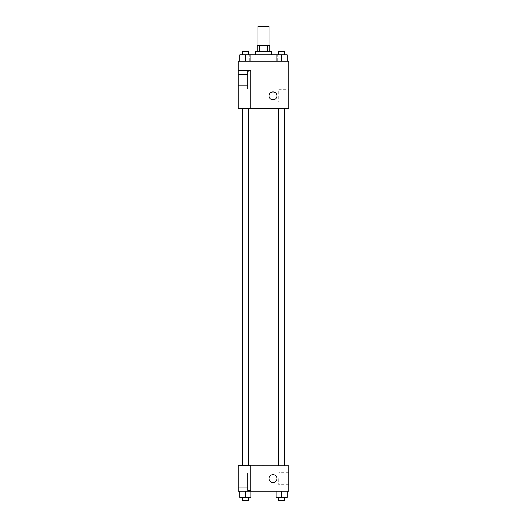 <?xml version="1.0" encoding="UTF-8"?>
<svg xmlns="http://www.w3.org/2000/svg" width="527" height="527" viewBox="0 0 527 527"><rect width="100%" height="100%" fill="white"/><g stroke="black" fill="none" stroke-linecap="round" stroke-linejoin="round"><path stroke-width="0.4" stroke-dasharray="2.63 1.98" d="M257.966 26.35L269.033 26.35M263.5 45.322L257.966 45.322L263.5 45.322M267.558 51.646L267.558 45.322L269.824 45.322L269.824 51.646L259.442 51.646L269.824 51.646M267.558 45.322L257.176 45.322L257.176 51.646L259.442 51.646L257.176 51.646M271.405 51.646L255.595 51.646M255.595 54.808L271.405 54.808L255.595 54.808M259.442 51.646L259.442 45.322M245.411 61.132L245.411 54.808L239.877 54.808L245.411 54.808L245.411 61.132L245.411 54.808L242.249 54.808L250.944 54.808L250.944 61.132L239.877 61.132L250.944 61.132L239.877 61.132L250.944 61.132L239.877 61.132L250.944 61.132L245.411 61.132L250.944 61.132L250.944 54.808L281.589 54.808L276.056 54.808L276.056 61.132L287.123 61.132L276.056 61.132L287.123 61.132L276.056 61.132L281.589 61.132L281.589 54.808L278.427 54.808L284.751 54.808L276.056 54.808L276.056 61.132L276.056 54.808M263.5 61.132L249.271 61.132L263.5 61.132M288.796 61.132L238.204 61.132L238.204 108.509L250.852 108.509L250.852 70.618L238.204 70.618L250.852 70.618L250.852 108.509L238.204 108.562L288.796 108.562L288.796 61.132M276.938 95.914A3.952 3.952 0 0 0 271.01 92.489A3.952 3.952 0 0 0 271.01 99.34A3.952 3.952 0 0 0 276.938 95.914A3.952 3.952 0 0 1 271.01 99.34A3.952 3.952 0 0 1 271.01 92.489A3.952 3.952 0 0 1 276.938 95.914M250.852 71.409L250.852 88.799L250.852 71.409L247.69 71.409L247.69 88.799L247.69 71.409L247.69 88.799L247.69 71.409L250.852 71.409L250.852 88.799L250.852 71.409M247.69 80.104L247.69 85.637L247.69 80.104M238.204 80.104L238.204 85.637L238.204 80.104M288.796 89.695L288.796 102.133L288.796 89.695L278.803 89.695L278.803 102.133L278.803 89.695M238.204 108.509L250.852 108.509L250.852 70.618L238.204 70.618M269.033 95.914A3.952 3.952 0 0 0 274.962 99.34A3.952 3.952 0 0 0 274.962 92.489A3.952 3.952 0 0 0 269.033 95.914M238.204 99.866L238.204 91.961L238.204 99.866M281.589 108.562L284.751 108.562L281.589 108.562M245.411 108.562L242.249 108.562L245.411 108.562M263.5 108.562L284.876 108.562L263.5 108.562M263.5 465.868L242.124 465.868L263.5 465.868M281.589 465.868L284.751 465.868L281.589 465.868M245.411 465.868L242.249 465.868L245.411 465.868M238.204 465.868L250.852 465.868L238.204 465.868L238.204 491.164L250.852 491.164L250.852 465.815L238.204 465.868M250.852 491.164L288.796 491.164L288.796 465.868L250.852 465.815L250.852 491.164L250.852 465.868M238.204 478.516L238.204 482.468L238.204 478.516M238.204 481.678L238.204 476.144L238.204 481.678M247.69 481.678L247.69 476.144L247.69 481.678M247.69 472.982L247.69 490.373L247.69 472.982L247.69 490.373L247.69 472.982L250.852 472.982L250.852 490.373L250.852 472.982L247.69 472.982M250.852 472.982L250.852 490.373L250.852 472.982M250.852 465.815L238.204 465.815L250.852 465.815M250.944 497.488L250.944 491.164L250.944 497.488L245.411 497.488L250.944 497.488L245.411 497.488L245.411 491.164L250.944 491.164L239.877 491.164L250.944 491.164L239.877 491.164L250.944 491.164L245.411 491.164L245.411 497.488L239.877 497.488L239.877 491.164L239.877 497.488L248.573 497.488L239.877 497.488L239.877 491.164M287.123 497.488L287.123 491.164L287.123 497.488L281.589 497.488L287.123 497.488L281.589 497.488L281.589 491.164L276.056 491.164L287.123 491.164L276.056 491.164L287.123 491.164L281.589 491.164L281.589 497.488L276.056 497.488L276.056 491.164L276.056 497.488L284.751 497.488L276.056 497.488L276.056 491.164M288.796 478.516L288.796 484.735L288.796 478.516M278.803 478.516L278.803 484.735L278.803 478.516M269.033 478.516A3.952 3.952 0 0 0 274.962 481.941A3.952 3.952 0 0 0 274.962 475.09A3.952 3.952 0 0 0 269.033 478.516M276.938 478.516A3.952 3.952 0 0 0 271.01 475.09A3.952 3.952 0 0 0 271.01 481.941A3.952 3.952 0 0 0 276.938 478.516A3.952 3.952 0 0 1 271.01 481.941A3.952 3.952 0 0 1 271.01 475.09A3.952 3.952 0 0 1 276.938 478.516M278.427 497.488L278.427 500.65L284.751 500.65L278.427 500.65L284.751 500.65L284.751 497.488L278.427 497.488L284.751 497.488M281.589 497.488L281.589 491.164M242.249 497.488L242.249 500.65L248.573 500.65L242.249 500.65L248.573 500.65L248.573 497.488L242.249 497.488L248.573 497.488M245.411 497.488L245.411 491.164M287.123 54.808L287.123 61.132L281.589 61.132L287.123 61.132L287.123 54.808L278.427 54.808L284.751 54.808L281.589 54.808L281.589 61.132L276.056 61.132L287.123 61.132L276.056 61.132M278.427 54.808L278.427 51.646L284.751 51.646L278.427 51.646L284.751 51.646L284.751 54.808M281.589 61.132L281.589 54.808M239.877 61.132L239.877 54.808L239.877 61.132L239.877 54.808L245.411 54.808M242.249 54.808L242.249 51.646L248.573 51.646L242.249 51.646L248.573 51.646L248.573 54.808M277.729 61.132L277.729 54.808M249.271 61.132L249.271 54.808M250.852 88.799L247.69 88.799L250.852 88.799M238.204 85.637L247.69 85.637L238.204 85.637M238.204 74.57L247.69 74.57L238.204 74.57M288.796 102.133L278.803 102.133M248.573 465.815L248.573 108.562M242.249 465.815L242.249 108.562M284.751 465.868L284.751 108.562M278.427 465.868L278.427 108.562M238.204 487.212L247.69 487.212L238.204 487.212M238.204 476.144L247.69 476.144L238.204 476.144M250.852 490.373L247.69 490.373L250.852 490.373M288.796 472.297L278.803 472.297M288.796 484.735L278.803 484.735"/><path stroke-width="0.79" d="M269.033 45.322L269.033 26.35L257.966 26.35L257.966 45.322M259.442 51.646L259.442 45.322L257.176 45.322L257.176 51.646M259.442 45.322L269.824 45.322L269.824 51.646M267.558 51.646L267.558 45.322M255.595 54.808L255.595 51.646L271.405 51.646L271.405 54.808M276.056 61.132L276.056 54.808L239.877 54.808L239.877 61.132M238.204 61.132L288.796 61.132L288.796 108.562L238.204 108.562L250.852 108.509L250.852 70.618L238.204 70.618L238.204 61.132M269.033 95.914A3.952 3.952 0 0 1 274.962 92.489A3.952 3.952 0 0 1 274.962 99.34A3.952 3.952 0 0 1 269.033 95.914M238.204 70.618L238.204 108.509M250.852 465.868L288.796 465.868L288.796 491.164L238.204 491.164L238.204 465.815L250.852 465.815L250.852 491.164M269.033 478.516A3.952 3.952 0 0 1 274.962 475.09A3.952 3.952 0 0 1 274.962 481.941A3.952 3.952 0 0 1 269.033 478.516M276.056 491.164L276.056 497.488L287.123 497.488L287.123 491.164L287.123 497.488M281.589 497.488L281.589 491.164M284.751 497.488L284.751 500.65L278.427 500.65L278.427 497.488M239.877 491.164L239.877 497.488L250.944 497.488L250.944 491.164L250.944 497.488M245.411 497.488L245.411 491.164M248.573 497.488L248.573 500.65L242.249 500.65L242.249 497.488M276.056 54.808L287.123 54.808L287.123 61.132L287.123 54.808M281.589 61.132L281.589 54.808M284.751 54.808L284.751 51.646L278.427 51.646L278.427 54.808M245.411 61.132L245.411 54.808M250.944 61.132L250.944 54.808L250.944 61.132M248.573 54.808L248.573 51.646L242.249 51.646L242.249 54.808M284.876 465.868L284.876 108.562M242.124 465.815L242.124 108.562M278.427 108.562L278.427 465.868M284.751 108.562L284.751 465.868M248.573 465.815L248.573 108.562M242.249 465.815L242.249 108.562"/></g></svg>
